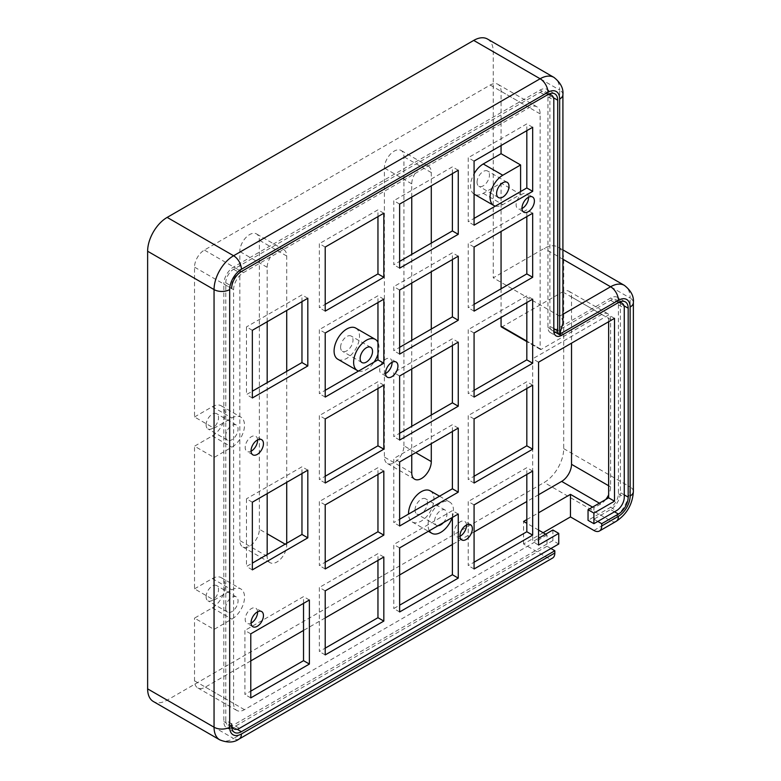 <?xml version="1.0" encoding="UTF-8"?>
<svg xmlns="http://www.w3.org/2000/svg" width="781" height="781" viewBox="0 0 781 781"><rect width="100%" height="100%" fill="white"/><g stroke="black" fill="none" stroke-linecap="round" stroke-linejoin="round"><path stroke-width="0.59" stroke-dasharray="3.9 2.93" d="M399.638 204.085L393.78 200.697L393.78 264.769L399.638 261.381M399.638 268.156L393.78 264.769M452.394 173.636L452.394 166.861L393.78 200.697M458.252 170.248L452.394 166.861M399.638 290.034L393.78 286.647L393.78 350.718L399.638 347.33M399.638 354.105L393.78 350.718M452.394 259.585L452.394 252.81L393.78 286.647M458.252 256.197L452.394 252.81M392.062 362.267A8.776 5.067 120 0 0 390.256 358.625A8.776 5.067 120 0 0 383.491 360.978A8.776 5.067 120 0 0 379.664 369.803A8.776 5.067 120 0 0 381.479 373.826A8.776 5.067 120 0 0 385.541 373.572M474.077 418.958L468.219 415.57L468.219 479.641L474.077 476.254M474.077 483.029L468.219 479.641M526.824 388.508L526.824 381.733L468.219 415.57M532.681 385.121L526.824 381.733M250.779 633.83L244.912 630.443L244.912 694.514L250.779 691.126M250.779 697.892L244.912 694.514M303.526 603.371L303.526 596.606L244.912 630.443M309.383 599.993L303.526 596.606M474.077 504.907L468.219 501.519L468.219 565.59L474.077 562.203M474.077 568.978L468.219 565.59M526.824 474.457L526.824 467.682L468.219 501.519M532.681 471.07L526.824 467.682M466.501 524.998A8.776 5.067 120 0 0 464.685 521.357A8.776 5.067 120 0 0 457.93 523.709A8.776 5.067 120 0 0 454.103 532.535A8.776 5.067 120 0 0 455.919 536.557A8.776 5.067 120 0 0 459.97 536.303M257.584 611.806A8.776 5.067 120 0 0 255.777 608.165A8.776 5.067 120 0 0 249.022 610.517A8.776 5.067 120 0 0 245.185 619.343A8.776 5.067 120 0 0 247.011 623.365A8.776 5.067 120 0 0 251.062 623.111M474.077 333.009L468.219 329.621L468.219 393.692L474.077 390.305M474.077 397.08L468.219 393.692M526.824 302.559L526.824 295.784L468.219 329.621M532.681 299.172L526.824 295.784M252.341 502.203L246.474 498.815L246.474 566.489L252.341 563.111M252.341 569.876L246.474 566.489M301.964 473.55L301.964 466.784L246.474 498.815M307.821 470.162L301.964 466.784M474.077 247.06L468.219 243.672L468.219 307.743L474.077 304.356M474.077 311.131L468.219 307.743M526.824 216.61L526.824 209.835L468.219 243.672M532.681 213.223L526.824 209.835M325.208 247.06L319.351 243.672L319.351 307.743L325.208 304.356M325.208 311.121L319.351 307.743M377.955 216.601L377.955 209.835L319.351 243.672M383.822 213.223L377.955 209.835M474.077 161.111L468.219 157.723L468.219 221.794L474.077 218.407M474.077 225.182L468.219 221.794M526.824 130.661L526.824 123.886L468.219 157.723M532.681 127.274L526.824 123.886M325.208 333.009L319.351 329.621L319.351 393.692L325.208 390.305M325.208 397.07L319.351 393.692M377.955 302.55L377.955 295.784L319.351 329.621M383.822 299.172L377.955 295.784M325.208 418.958L319.351 415.57L319.351 479.641L325.208 476.254M325.208 483.019L319.351 479.641M377.955 388.499L377.955 381.733L319.351 415.57M383.822 385.121L377.955 381.733M458.252 428.095L452.394 424.708L393.78 458.545L393.78 522.616L399.638 519.228M399.638 461.932L393.78 458.545M399.638 526.003L393.78 522.616M452.394 431.483L452.394 424.708M325.208 590.856L319.351 587.468L319.351 651.539L325.208 648.152M325.208 654.917L319.351 651.539M377.955 560.397L377.955 553.631L319.351 587.468M383.822 557.019L377.955 553.631M538.558 362.199L532.691 358.811L532.691 541.663L538.558 538.285M538.558 545.05L532.691 541.663M552.88 530.006L552.88 540.608L558.747 543.996M608.643 321.733L608.643 314.968L532.691 358.811M614.501 318.345L608.643 314.968M399.638 611.953L393.78 608.565L399.638 605.177M452.394 517.422L452.394 510.657L393.78 544.494L393.78 608.565M458.252 514.044L452.394 510.657M399.638 547.881L393.78 544.494M325.208 504.907L319.351 501.519L319.351 565.59L325.208 562.203M325.208 568.968L319.351 565.59M377.955 474.448L377.955 467.682L319.351 501.519M383.822 471.07L377.955 467.682M399.638 375.983L393.78 372.596L393.78 436.667L399.638 433.279M399.638 440.054L393.78 436.667M452.394 345.534L452.394 338.759L393.78 372.596M458.252 342.146L452.394 338.759M257.584 439.908A8.776 5.067 120 0 0 255.777 436.267A8.776 5.067 120 0 0 249.022 438.619A8.776 5.067 120 0 0 245.185 447.445A8.776 5.067 120 0 0 247.011 451.467A8.776 5.067 120 0 0 251.062 451.213M528.522 197.242A8.776 5.067 120 0 0 526.716 193.61A8.776 5.067 120 0 0 519.961 195.953A8.776 5.067 120 0 0 516.124 204.788A8.776 5.067 120 0 0 517.949 208.8A8.776 5.067 120 0 0 522.001 208.547M252.341 330.304L246.474 326.917L246.474 394.59L252.341 391.213M252.341 397.978L246.474 394.59M301.964 301.651L301.964 294.886L246.474 326.917M307.821 298.264L301.964 294.886M555.271 332.228A11.051 6.385 120 0 0 555.76 331.954L610.596 300.304A11.051 6.385 120 0 1 616.121 299.758A11.051 6.385 120 0 1 618.415 304.815L618.415 493.758A11.051 6.385 120 0 1 610.596 507.289L588.044 520.312M241.378 271.554L239.455 272.667A11.051 6.385 120 0 0 231.635 286.197L231.635 288.462L223.825 283.942A13.814 7.976 -60 0 1 233.587 267.024L540.13 90.049A13.814 7.976 -60 0 1 547.042 89.366A13.814 7.976 -60 0 1 549.736 93.72M231.635 723.821L225.777 720.443A11.051 6.385 120 0 0 228.062 725.5A11.051 6.385 120 0 0 233.587 724.953L239.455 728.341M225.777 720.443L225.777 282.82A11.051 6.385 120 0 1 233.587 269.279L540.13 92.304A11.051 6.385 120 0 1 545.655 91.758A11.051 6.385 120 0 1 547.95 96.815L547.95 327.444A11.051 6.385 120 0 0 550.234 332.511A11.051 6.385 120 0 0 554.002 332.745M552.88 540.608L233.587 724.953M403.933 445.805L403.933 156.776A13.814 7.976 120 0 0 401.073 150.45A13.814 7.976 120 0 0 390.432 154.15A13.814 7.976 120 0 0 384.398 168.061L384.398 457.08A13.814 7.976 120 0 0 387.259 463.406A13.814 7.976 120 0 0 397.9 459.706A13.814 7.976 120 0 0 403.933 445.805L415.756 452.629M411.753 197.095L411.753 183.847A13.814 7.976 -60 0 1 417.776 169.946A13.814 7.976 -60 0 1 428.427 166.246A13.814 7.976 -60 0 1 431.288 172.572L431.288 185.819M431.288 243.116L431.288 271.768M431.288 329.065L431.288 357.718M431.288 415.014L431.288 443.667M411.753 454.942L411.753 426.289M411.753 368.993L411.753 340.34M411.753 283.044L411.753 254.391M259.37 529.264L259.37 240.245A13.814 7.976 120 0 0 256.5 233.919A13.814 7.976 120 0 0 245.859 237.619A13.814 7.976 120 0 0 239.826 251.521L239.826 540.55A13.814 7.976 120 0 0 242.686 546.876A13.814 7.976 120 0 0 253.337 543.166A13.814 7.976 120 0 0 259.37 529.264L267.18 533.784M267.18 321.733L267.18 267.317A13.814 7.976 -60 0 1 273.213 253.415A13.814 7.976 -60 0 1 283.854 249.715A13.814 7.976 -60 0 1 286.715 256.031L286.715 310.447M286.715 371.365L286.715 482.346M286.715 543.264L286.715 545.06A13.814 7.976 -60 0 1 280.682 558.962A13.814 7.976 -60 0 1 270.041 562.662A13.814 7.976 -60 0 1 267.18 556.336L267.18 554.539M267.18 493.631L267.18 382.641M562.906 314.294L559.665 316.168C561.773 317.467 562.857 319.849 562.906 323.324M543.117 532.72L523.573 543.996L547.022 557.527A11.051 6.385 -120 0 0 552.548 558.073M562.906 94.56A11.051 6.385 180 0 0 559.665 90.049L559.665 316.168L493.241 277.821L544.172 248.417A27.628 15.952 -60 0 1 557.985 247.05A27.628 15.952 -60 0 1 563.706 259.692L563.706 448.636A27.628 15.952 -60 0 1 544.172 482.473L167.163 700.137A27.628 15.952 -60 0 1 153.349 701.504M487.52 39.05A27.628 15.952 -60 0 1 493.241 51.702L493.241 277.821M592.545 507.113L593.911 507.904L593.911 519.18L597.816 521.435M523.573 543.996L523.573 521.435M550.927 548.506L547.022 546.251L547.022 534.975L545.655 534.184M538.558 530.084L526.824 523.309M526.824 519.56L538.558 512.795M620.27 302.149A13.814 7.976 -60 0 1 620.368 303.682L620.368 492.626A13.814 7.976 -60 0 1 610.596 509.544L593.911 519.18M549.804 94.15A13.814 7.976 -60 0 1 549.902 95.682L549.902 326.321A8.288 4.784 120 0 0 551.62 330.109A8.288 4.784 120 0 0 555.76 329.699L610.596 298.049A13.814 7.976 -60 0 1 617.507 297.356A13.814 7.976 -60 0 1 620.202 301.71M231.801 728.048A13.814 7.976 -60 0 1 226.685 727.892A13.814 7.976 -60 0 1 223.825 721.566L223.825 283.942M547.022 546.251L233.587 727.209A13.814 7.976 -60 0 1 232.211 727.892M547.022 534.975L244.443 709.665A15.347 8.864 -60 0 1 236.77 710.427A15.347 8.864 -60 0 1 233.587 703.398L233.587 289.692A13.951 8.054 -60 0 1 243.457 272.618L529.274 107.593A15.347 8.864 -60 0 1 536.957 106.831A15.347 8.864 -60 0 1 540.13 113.86L540.13 348.785A1.494 0.859 120 0 0 540.442 349.468A1.494 0.859 120 0 0 541.184 349.4L601.731 314.44A12.545 7.244 -60 0 1 607.999 313.825A12.545 7.244 -60 0 1 610.596 319.566L610.596 486.875A13.951 8.054 -60 0 1 608.643 494.812M605.744 499.489A13.951 8.054 -60 0 1 600.735 503.96L593.911 507.904M206.116 424.893A8.776 5.067 -60 0 1 209.943 416.058A8.776 5.067 -60 0 1 216.708 413.715A8.776 5.067 -60 0 1 216.708 423.839A8.776 5.067 -60 0 1 207.931 428.906A8.776 5.067 -60 0 1 206.116 424.893M225.65 436.169A8.776 5.067 -60 0 1 229.477 427.344A8.776 5.067 -60 0 1 236.243 424.991A8.776 5.067 -60 0 1 236.243 435.115A8.776 5.067 -60 0 1 227.466 440.181A8.776 5.067 -60 0 1 225.65 436.169M340.594 347.252A8.776 5.067 -60 0 1 344.421 338.417A8.776 5.067 -60 0 1 351.186 336.074A8.776 5.067 -60 0 1 351.186 346.198A8.776 5.067 -60 0 1 342.41 351.265A8.776 5.067 -60 0 1 340.594 347.252M206.116 596.782A8.776 5.067 -60 0 1 209.943 587.956A8.776 5.067 -60 0 1 216.708 585.613A8.776 5.067 -60 0 1 216.708 595.737A8.776 5.067 -60 0 1 207.931 600.804A8.776 5.067 -60 0 1 206.116 596.782M225.65 608.067A8.776 5.067 -60 0 1 229.477 599.242A8.776 5.067 -60 0 1 236.243 596.889A8.776 5.067 -60 0 1 236.243 607.013A8.776 5.067 -60 0 1 227.466 612.079A8.776 5.067 -60 0 1 225.65 608.067M477.054 182.227A8.776 5.067 -60 0 1 480.881 173.402A8.776 5.067 -60 0 1 487.647 171.049A8.776 5.067 -60 0 1 487.647 181.172A8.776 5.067 -60 0 1 478.87 186.239A8.776 5.067 -60 0 1 477.054 182.227M415.023 509.983A8.776 5.067 -60 0 1 418.86 501.148A8.776 5.067 -60 0 1 425.616 498.805A8.776 5.067 -60 0 1 425.616 508.929A8.776 5.067 -60 0 1 416.839 513.996A8.776 5.067 -60 0 1 415.023 509.983M438.092 525.681A8.776 5.067 -60 0 1 436.384 525.271A8.776 5.067 -60 0 1 434.568 521.259A8.776 5.067 -60 0 1 438.395 512.434A8.776 5.067 -60 0 1 445.15 510.081A8.776 5.067 -60 0 1 443.442 522.596M452.189 517.539A17.992 10.387 120 0 0 449.758 502.105A17.992 10.387 120 0 0 435.896 506.918A17.992 10.387 120 0 0 428.047 525.017A17.992 10.387 120 0 0 429.345 530.729M430.224 490.819A17.992 10.387 -60 0 1 430.224 511.594A17.992 10.387 -60 0 1 412.231 521.972A17.992 10.387 -60 0 1 408.512 514.113M495.349 206.125A17.992 10.387 120 0 0 502.798 204.612L520.595 194.332L501.06 183.057L483.254 193.327A17.992 10.387 -60 0 1 474.262 194.225M474.077 194.108A17.992 10.387 -60 0 1 474.077 173.782M520.595 191.55L520.595 194.332M194.518 416.976L212.315 406.696A17.895 10.329 -60 0 1 221.267 405.817A17.895 10.329 -60 0 1 224.01 420.149A17.895 10.329 -60 0 1 212.315 435.915L194.518 446.195L214.053 457.471L231.859 447.191A17.895 10.329 120 0 0 243.545 431.424A17.895 10.329 120 0 0 240.802 417.093A17.895 10.329 120 0 0 231.859 417.981L214.053 428.252L194.518 416.976L194.518 267.131A13.951 8.054 -60 0 1 204.378 250.057L490.204 85.031A15.347 8.864 -60 0 1 497.878 84.27A15.347 8.864 -60 0 1 501.06 91.299L501.06 145.53M194.518 588.845L212.315 578.565A17.934 10.358 -60 0 1 221.287 577.676A17.934 10.358 -60 0 1 224.03 592.047A17.934 10.358 -60 0 1 212.315 607.852L194.518 618.122L214.053 629.408L231.859 619.128A17.934 10.358 120 0 0 243.574 603.322A17.934 10.358 120 0 0 240.821 588.952A17.934 10.358 120 0 0 231.859 589.84L214.053 600.12L194.518 588.845L194.518 446.195M250.779 660.892L205.374 687.104A15.347 8.864 -60 0 1 197.7 687.866A15.347 8.864 -60 0 1 194.518 680.837L194.518 618.122M538.558 494.744L526.824 501.519M474.077 531.968L452.394 544.494M399.638 574.943L377.955 587.458M325.208 617.917L303.526 630.433M501.373 326.917A1.494 0.859 120 0 0 502.115 326.839L562.652 291.889A12.545 7.244 -60 0 1 568.929 291.264A12.545 7.244 -60 0 1 571.526 297.005L571.526 343.162M501.06 183.057L501.06 231.479M501.06 288.785L501.06 317.428M355.785 328.098A17.973 10.378 -60 0 1 355.785 348.853A17.973 10.378 -60 0 1 337.812 359.231M214.053 629.408L214.053 600.12M358.567 371.043A17.973 10.378 120 0 0 374.099 362.081M377.955 354.174A17.973 10.378 120 0 0 377.955 342.303M214.053 457.471L214.053 428.252M610.596 507.289L616.453 510.676M555.76 331.954L561.051 335.01M547.95 327.444L553.807 330.832M610.596 300.304L616.453 303.682M618.415 304.815L624.273 308.192M618.415 493.758L624.273 497.136M225.777 282.82L231.635 286.197M233.587 269.279L239.455 272.667M540.13 92.304L545.997 95.682M547.95 96.815L553.807 100.202M431.288 172.572L403.933 156.776M411.753 183.847L384.398 168.061M411.753 472.876L384.398 457.08M286.715 545.06L285.153 544.162M286.715 256.031L259.37 240.245M267.18 267.317L239.826 251.521M267.18 556.336L239.826 540.55M616.121 521.376A11.051 6.385 60 0 1 610.596 520.829A27.628 15.952 120 0 0 630.13 486.993A11.051 6.385 180 0 1 633.371 491.503M563.706 448.636L630.13 486.993L630.13 298.049A11.051 6.385 180 0 1 633.371 302.559M563.706 259.692L630.13 298.049A27.628 15.952 120 0 0 624.409 285.397M493.241 51.702L559.665 90.049A27.628 15.952 120 0 0 553.944 77.397M239.113 739.031A11.051 6.385 60 0 1 233.587 738.484L547.022 557.527M219.773 739.861A27.628 15.952 120 0 0 233.587 738.484L167.163 700.137M593.911 530.465L610.596 520.829L544.172 482.473M562.906 259.233L544.172 248.417M237.151 729.269L233.587 727.209M614.501 511.799L610.596 509.544M483.254 193.327L502.798 204.612M212.315 578.565L231.859 589.84M212.315 607.852L231.859 619.128M212.315 406.696L231.859 417.981M212.315 435.915L231.859 447.191M610.596 319.566L571.526 297.005M610.596 486.875L608.643 485.753M600.735 503.96L599.369 503.169M244.443 709.665L205.374 687.104M233.587 703.398L194.518 680.837M233.587 289.692L194.518 267.131M243.457 272.618L204.378 250.057M529.274 107.593L490.204 85.031M601.731 314.44L562.652 291.889M541.184 349.4L502.115 326.839M540.13 348.785L526.824 341.102M540.13 113.86L501.06 91.299M553.465 97.742L549.902 95.682M547.95 94.56L540.13 90.049M241.407 271.534L233.587 267.024M231.635 726.076L223.825 721.566M624.273 494.881L620.368 492.626M623.921 305.742L620.368 303.682M618.415 302.559L610.596 298.049M563.579 334.219L555.76 329.699M553.807 328.576L549.902 326.321M396.113 362.013L390.256 358.625M387.347 377.203L381.479 373.826M470.552 524.744L464.685 521.357M461.776 539.935L455.919 536.557M261.635 611.552L255.777 608.165M252.868 626.743L247.011 623.365M261.635 439.654L255.777 436.267M252.868 454.845L247.011 451.467M532.574 196.988L526.716 193.61M523.807 212.188L517.949 208.8M550.234 332.511L556.101 335.889M616.121 299.758L619.792 301.876M228.062 725.5L231.732 727.619M545.655 91.758L549.326 93.876M428.427 166.246L401.073 150.45M414.613 479.192L387.259 463.406M283.854 249.715L256.5 233.919M270.041 562.662L242.686 546.876M562.906 249.891L557.985 247.05M236.243 424.991L216.708 413.715M227.466 440.181L207.931 428.906M370.721 347.35L351.186 336.074M361.945 362.54L342.41 351.265M236.243 596.889L216.708 585.613M227.466 612.079L207.931 600.804M507.181 182.324L487.647 171.049M498.405 197.525L478.87 186.239M445.15 510.081L425.616 498.805M436.384 525.271L416.839 513.996M412.231 521.972L428.369 531.295M439.537 496.199L449.758 502.105M221.287 577.676L240.821 588.952M221.267 405.817L240.802 417.093M236.77 710.427L197.7 687.866M607.999 313.825L568.929 291.264M540.442 349.468L526.824 341.609M536.957 106.831L497.878 84.27M554.852 93.876L547.042 89.366M234.495 732.402L226.685 727.892M625.317 301.876L617.507 297.356M553.827 331.388L551.62 330.109"/><path stroke-width="1.17" d="M399.638 268.156L399.638 204.085L458.252 170.248L458.252 234.31L399.638 268.156M399.638 261.381L452.394 230.932L452.394 173.636M458.252 234.31L452.394 230.932M399.638 354.105L399.638 290.034L458.252 256.197L458.252 320.259L399.638 354.105M399.638 347.33L452.394 316.881L452.394 259.585M458.252 320.259L452.394 316.881M385.541 373.572A8.776 5.067 120 0 0 392.062 362.267M385.531 373.191A8.776 5.067 -60 0 1 389.358 364.366A8.776 5.067 -60 0 1 396.113 362.013A8.776 5.067 -60 0 1 396.113 372.146A8.776 5.067 -60 0 1 387.347 377.203A8.776 5.067 -60 0 1 385.531 373.191M474.077 483.029L474.077 418.958L532.681 385.121L532.681 449.192L474.077 483.029M474.077 476.254L526.824 445.805L526.824 388.508M532.681 449.192L526.824 445.805M250.779 697.892L250.779 633.83L309.383 599.993L309.383 664.055L250.779 697.892M250.779 691.126L303.526 660.677L303.526 603.371M309.383 664.055L303.526 660.677M474.077 568.978L474.077 504.907L532.681 471.07L532.681 535.141L474.077 568.978M474.077 562.203L526.824 531.754L526.824 474.457M532.681 535.141L526.824 531.754M459.97 536.303A8.776 5.067 120 0 0 466.501 524.998M459.96 535.922A8.776 5.067 -60 0 1 463.787 527.097A8.776 5.067 -60 0 1 470.552 524.744A8.776 5.067 -60 0 1 470.552 534.878A8.776 5.067 -60 0 1 461.776 539.935A8.776 5.067 -60 0 1 459.96 535.922M251.062 623.111A8.776 5.067 120 0 0 257.584 611.806M251.052 622.73A8.776 5.067 -60 0 1 254.879 613.905A8.776 5.067 -60 0 1 261.635 611.552A8.776 5.067 -60 0 1 261.635 621.676A8.776 5.067 -60 0 1 252.868 626.743A8.776 5.067 -60 0 1 251.052 622.73M474.077 397.08L474.077 333.009L532.681 299.172L532.681 363.243L474.077 397.08M474.077 390.305L526.824 359.856L526.824 302.559M532.681 363.243L526.824 359.856M252.341 569.876L252.341 502.203L307.821 470.162L307.821 537.845L252.341 569.876M252.341 563.111L301.964 534.458L301.964 473.55M307.821 537.845L301.964 534.458M474.077 311.131L474.077 247.06L532.681 213.223L532.681 277.294L474.077 311.131M474.077 304.356L526.824 273.906L526.824 216.61M532.681 277.294L526.824 273.906M325.208 311.121L325.208 247.06L383.822 213.223L383.822 277.284L325.208 311.121M325.208 304.356L377.955 273.906L377.955 216.601M383.822 277.284L377.955 273.906M474.077 225.182L474.077 161.111L532.681 127.274L532.681 191.345L474.077 225.182M474.077 218.407L526.824 187.957L526.824 130.661M532.681 191.345L526.824 187.957M325.208 397.07L325.208 333.009L383.822 299.172L383.822 363.233L325.208 397.07M325.208 390.305L377.955 359.856L377.955 302.55M383.822 363.233L377.955 359.856M325.208 483.019L325.208 418.958L383.822 385.121L383.822 449.182L325.208 483.019M325.208 476.254L377.955 445.805L377.955 388.499M383.822 449.182L377.955 445.805M399.638 461.932L458.252 428.095L458.252 492.157L399.638 526.003L399.638 461.932M399.638 519.228L452.394 488.779L452.394 431.483M458.252 492.157L452.394 488.779M325.208 654.917L325.208 590.856L383.822 557.019L383.822 621.08L325.208 654.917M325.208 648.152L377.955 617.703L377.955 560.397M383.822 621.08L377.955 617.703M554.832 553.016L241.407 733.974A11.051 6.385 60 0 1 239.113 739.031L552.548 558.073A11.051 6.385 -120 0 0 554.832 553.016L554.832 550.761L241.407 731.719A13.814 7.976 -60 0 1 234.495 732.402A13.814 7.976 -60 0 1 231.635 726.076L231.635 723.821A11.051 6.385 120 0 0 233.929 728.888A11.051 6.385 120 0 0 239.455 728.341L558.747 543.996L558.747 533.394L538.558 545.05L538.558 362.199L614.501 318.345L614.501 501.197L593.911 513.088L593.911 523.69L588.044 520.312L588.044 509.71L608.643 497.819L608.643 321.733M538.558 538.285L552.88 530.006L558.747 533.394M593.911 513.088L588.044 509.71M614.501 501.197L608.643 497.819M399.638 605.177L452.394 574.728L452.394 517.422M458.252 578.106L399.638 611.953L399.638 547.881L458.252 514.044L458.252 578.106L452.394 574.728M325.208 568.968L325.208 504.907L383.822 471.07L383.822 535.131L325.208 568.968M325.208 562.203L377.955 531.754L377.955 474.448M383.822 535.131L377.955 531.754M399.638 440.054L399.638 375.983L458.252 342.146L458.252 406.208L399.638 440.054M399.638 433.279L452.394 402.83L452.394 345.534M458.252 406.208L452.394 402.83M251.062 451.213A8.776 5.067 120 0 0 257.584 439.908M251.052 450.832A8.776 5.067 -60 0 1 254.879 442.007A8.776 5.067 -60 0 1 261.635 439.654A8.776 5.067 -60 0 1 261.635 449.778A8.776 5.067 -60 0 1 252.868 454.845A8.776 5.067 -60 0 1 251.052 450.832M522.001 208.547A8.776 5.067 120 0 0 528.522 197.242M521.991 208.166A8.776 5.067 -60 0 1 525.818 199.34A8.776 5.067 -60 0 1 532.574 196.988A8.776 5.067 -60 0 1 532.574 207.121A8.776 5.067 -60 0 1 523.807 212.188A8.776 5.067 -60 0 1 521.991 208.166M252.341 397.978L252.341 330.304L307.821 298.264L307.821 365.947L252.341 397.978M252.341 391.213L301.964 362.56L301.964 301.651M307.821 365.947L301.964 362.56M593.911 523.69L616.453 510.676A11.051 6.385 120 0 0 624.273 497.136L624.273 308.192A11.051 6.385 120 0 0 621.979 303.135A11.051 6.385 120 0 0 616.453 303.682L561.627 335.342A11.051 6.385 -60 0 1 556.101 335.889A11.051 6.385 -60 0 1 553.807 330.832L553.807 100.202A11.051 6.385 120 0 0 551.523 95.136A11.051 6.385 120 0 0 545.997 95.682L241.378 271.554M554.002 332.745A11.051 6.385 120 0 0 555.271 332.228M431.288 185.819L431.288 243.116M431.288 271.768L431.288 329.065M431.288 357.718L431.288 415.014M431.288 443.667L431.288 461.591A13.814 7.976 -60 0 1 425.255 475.492A13.814 7.976 -60 0 1 414.613 479.192A13.814 7.976 -60 0 1 411.753 472.876L411.753 454.942M411.753 426.289L411.753 368.993M411.753 340.34L411.753 283.044M411.753 254.391L411.753 197.095M286.715 310.447L286.715 371.365M286.715 482.346L286.715 543.264M267.18 554.539L267.18 493.631M267.18 382.641L267.18 321.733M562.906 94.56C563.55 88.351 560.563 82.63 553.944 77.397A27.628 15.952 120 0 0 540.13 78.764A11.051 6.385 60 0 1 547.95 92.304A16.577 9.567 -60 0 1 559.665 99.07A11.051 6.385 180 0 0 562.906 94.56L562.906 323.324L559.665 334.219L618.415 300.304A16.577 9.567 -60 0 1 630.13 307.07L630.13 496.013A16.577 9.567 -60 0 1 618.415 516.309A11.051 6.385 60 0 1 616.121 521.376C626.811 514.269 632.561 504.311 633.371 491.503A11.051 6.385 180 0 1 630.13 496.013M597.816 521.435L601.721 523.69L601.721 525.945A11.051 6.385 60 0 1 599.437 531.012A11.051 6.385 60 0 1 593.911 530.465L570.462 516.924L543.117 532.72M473.706 40.417L540.13 78.764L233.587 255.748A27.628 15.952 120 0 0 214.053 289.585L214.053 727.209A27.628 15.952 120 0 0 219.773 739.861L153.349 701.504A27.628 15.952 -60 0 1 147.629 688.862L147.629 251.238A27.628 15.952 -60 0 1 167.163 217.401L473.706 40.417A27.628 15.952 -60 0 1 487.52 39.05L553.944 77.397M538.558 512.795L570.462 494.363L592.545 507.113M570.462 494.363L570.462 516.924M545.655 534.184L538.558 530.084M526.824 523.309L523.573 521.435L526.824 519.56M554.832 550.761L550.927 548.506M608.643 494.812A13.951 8.054 -60 0 1 605.744 499.489M231.635 288.462A13.814 7.976 -60 0 1 241.407 271.534L547.95 94.56A13.814 7.976 -60 0 1 554.852 93.876A13.814 7.976 -60 0 1 557.712 100.202L557.712 330.832A8.288 4.784 120 0 0 559.43 334.629A8.288 4.784 120 0 0 563.579 334.219L618.415 302.559A13.814 7.976 -60 0 1 625.317 301.876A13.814 7.976 -60 0 1 628.178 308.192L628.178 497.136A13.814 7.976 -60 0 1 618.415 514.054L601.721 523.69M360.129 358.528A8.776 5.067 -60 0 1 363.956 349.703A8.776 5.067 -60 0 1 370.721 347.35A8.776 5.067 -60 0 1 370.721 357.483A8.776 5.067 -60 0 1 361.945 362.54A8.776 5.067 -60 0 1 360.129 358.528M496.589 193.503A8.776 5.067 -60 0 1 500.416 184.677A8.776 5.067 -60 0 1 507.181 182.324A8.776 5.067 -60 0 1 507.181 192.458A8.776 5.067 -60 0 1 498.405 197.525A8.776 5.067 -60 0 1 496.589 193.503M443.442 522.596A8.776 5.067 -60 0 1 438.092 525.681M429.345 530.729A17.992 10.387 120 0 0 431.776 533.257A17.992 10.387 120 0 0 452.189 517.539M408.512 514.113A17.992 10.387 -60 0 1 408.512 513.742A17.992 10.387 -60 0 1 416.361 495.642A17.992 10.387 -60 0 1 430.224 490.819L439.537 496.199M474.077 173.782A17.992 10.387 -60 0 1 483.254 163.961L501.06 153.681L520.595 164.957L502.798 175.237A17.992 10.387 120 0 0 491.044 191.091A17.992 10.387 120 0 0 493.797 205.501A17.992 10.387 120 0 0 495.349 206.125M493.797 205.501L474.262 194.225A17.992 10.387 -60 0 1 474.077 194.108M520.595 164.957L520.595 191.55M501.06 145.53L501.06 153.681M571.526 343.162L571.526 464.324A13.951 8.054 -60 0 1 561.666 481.399L538.558 494.744M526.824 501.519L474.077 531.968M452.394 544.494L399.638 574.943M377.955 587.458L325.208 617.917M303.526 630.433L250.779 660.892M501.06 317.428L501.06 326.233A1.494 0.859 120 0 0 501.373 326.917L526.824 341.609M501.06 231.479L501.06 288.785M357.347 370.516L337.812 359.231A17.973 10.378 -60 0 1 334.083 351.001A17.973 10.378 -60 0 1 341.932 332.921A17.973 10.378 -60 0 1 355.785 328.098L375.319 339.384A17.973 10.378 120 0 0 361.466 344.196A17.973 10.378 120 0 0 353.627 362.286A17.973 10.378 120 0 0 357.347 370.516A17.973 10.378 120 0 0 358.567 371.043M374.099 362.081A17.973 10.378 120 0 0 377.955 354.174M377.955 342.303A17.973 10.378 120 0 0 375.319 339.384M561.051 335.01L561.627 335.342M431.288 461.591L415.756 452.629M285.153 544.162L267.18 533.784M633.371 491.503L633.371 302.559A11.051 6.385 180 0 1 630.13 307.07M633.371 302.559C634.016 296.35 631.028 290.63 624.409 285.397A27.628 15.952 120 0 0 610.596 286.764A11.051 6.385 60 0 1 618.415 300.304M562.906 259.233L610.596 286.764L562.906 314.294M559.665 99.07L559.665 334.219M167.163 217.401L233.587 255.748A11.051 6.385 60 0 1 241.407 269.279L547.95 92.304M147.629 251.238L214.053 289.585A11.051 6.385 0 0 0 229.682 289.585A16.577 9.567 -60 0 1 241.407 269.279M147.629 688.862L214.053 727.209A11.051 6.385 -0 0 0 229.682 727.209L229.682 289.585M241.407 733.974A16.577 9.567 -60 0 1 229.682 727.209M618.415 516.309L601.721 525.945M241.407 731.719L237.151 729.269M618.415 514.054L614.501 511.799M483.254 163.961L502.798 175.237M608.643 485.753L571.526 464.324M599.369 503.169L561.666 481.399M526.824 341.102L501.06 326.233M557.712 100.202L553.465 97.742M628.178 497.136L624.273 494.881M628.178 308.192L623.921 305.742M557.712 330.832L553.807 328.576M619.792 301.876L621.979 303.135M231.732 727.619L233.929 728.888M549.326 93.876L551.523 95.136M239.113 739.031C234.056 742.702 227.613 742.975 219.773 739.861M616.121 521.376L599.437 531.012M624.409 285.397L562.906 249.891M428.369 531.295L431.776 533.257M559.43 334.629L553.827 331.388"/></g></svg>
